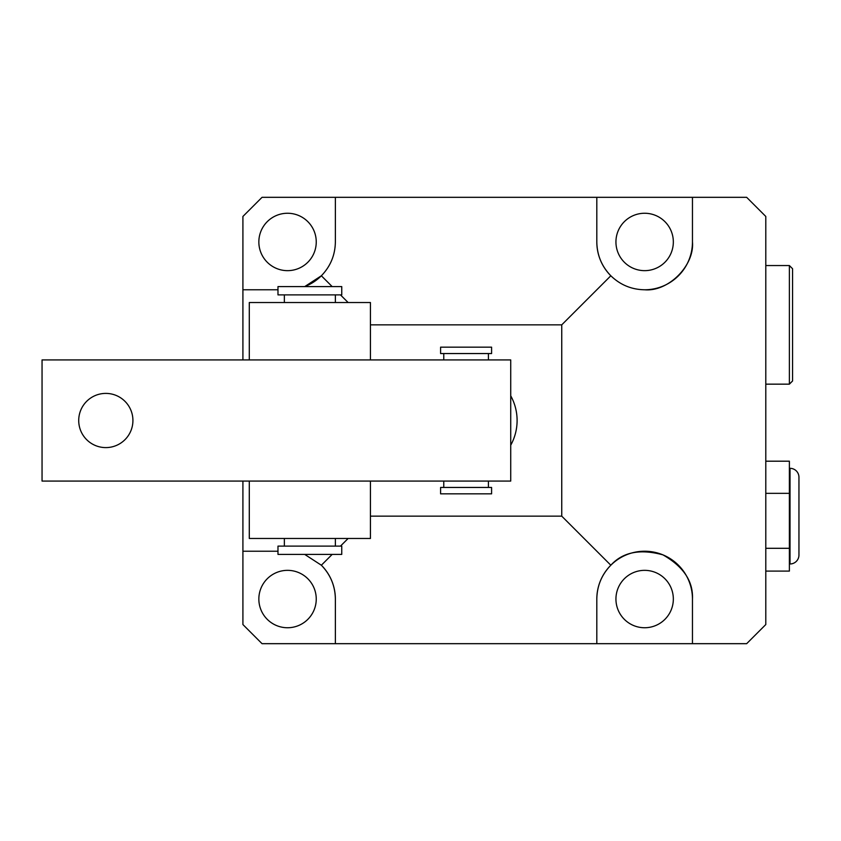 <?xml version="1.0" encoding="UTF-8"?>
<svg xmlns="http://www.w3.org/2000/svg" width="841" height="841" viewBox="0 0 841 841"><rect width="100%" height="100%" fill="white"/><g stroke="black" fill="none" stroke-linecap="round" stroke-linejoin="round"><path stroke-width="1.26" d="M789.384 563.975L790.025 563.975A8.925 8.925 0 0 0 798.95 555.049L798.95 477.246A8.925 8.925 0 0 0 790.025 468.321L789.384 468.321M789.384 265.546L792.569 268.742L792.569 380.962L789.384 384.158L789.384 265.546L765.794 265.546M789.384 384.158L765.794 384.158M332.174 286.592L321.357 275.774L304.715 286.592A47.821 47.821 0 0 0 321.357 275.774C330.492 266.355 335.16 255.075 335.37 241.956L335.37 197.32L596.816 197.32L596.816 241.956A47.821 47.821 0 0 0 610.829 275.774C620.248 284.899 631.517 289.567 644.637 289.777C668.301 291.922 694.603 265.619 692.458 241.956L692.458 197.32L746.661 197.32L765.794 216.452L765.794 624.548L746.661 643.68L692.458 643.68L692.458 599.044A47.821 47.821 0 0 0 644.637 551.223A47.821 47.821 0 0 0 596.816 599.044L596.816 643.68L692.458 643.68M644.637 289.777A47.821 47.821 0 0 0 692.458 241.956M510.729 395.806A51.017 51.017 0 0 1 510.729 445.194M287.548 270.655A28.699 28.699 0 0 1 258.849 241.956A28.699 28.699 0 0 1 287.548 213.257A28.699 28.699 0 0 1 316.248 241.956A28.699 28.699 0 0 1 287.548 270.655M644.637 270.655A28.699 28.699 0 0 1 615.938 241.956A28.699 28.699 0 0 1 644.637 213.257A28.699 28.699 0 0 1 673.336 241.956A28.699 28.699 0 0 1 644.637 270.655M644.637 627.743A28.699 28.699 0 0 1 615.938 599.044A28.699 28.699 0 0 1 644.637 570.345A28.699 28.699 0 0 1 673.336 599.044A28.699 28.699 0 0 1 644.637 627.743M287.548 627.743A28.699 28.699 0 0 1 258.849 599.044A28.699 28.699 0 0 1 287.548 570.345A28.699 28.699 0 0 1 316.248 599.044A28.699 28.699 0 0 1 287.548 627.743M765.794 493.341L789.384 493.341L789.384 461.194L765.794 461.194M789.384 493.341L789.384 548.3L765.794 548.3M789.384 548.3L789.384 571.102L765.794 571.102M242.912 481.073L242.912 624.548L262.045 643.68L596.816 643.68M277.982 551.223L242.912 551.223M332.174 554.408L321.357 565.226L304.715 554.408M348.121 538.471L340.468 546.114M370.439 516.153L561.746 516.153L561.746 324.847L610.829 275.774C601.693 266.355 597.026 255.075 596.816 241.956M370.439 324.847L561.746 324.847M335.37 197.32L262.045 197.32L242.912 216.452L242.912 359.927M692.458 197.32L596.816 197.32M242.912 289.777L277.982 289.777M692.458 599.044C693.299 581.299 683.46 566.582 662.939 554.86C640.148 548.637 622.771 552.085 610.829 565.226C601.693 574.645 597.026 585.925 596.816 599.044M335.37 643.68L335.37 599.044A47.821 47.821 0 0 0 321.357 565.226C330.492 574.645 335.16 585.925 335.37 599.044M610.829 565.226L561.746 516.153M340.468 294.886L348.121 302.529M370.439 481.073L370.439 538.471L249.293 538.471L249.293 481.073M370.439 302.529L249.293 302.529L249.293 359.927L370.439 359.927L370.439 302.529M105.819 393.399A27.101 27.101 0 0 0 78.718 420.5A27.101 27.101 0 0 0 105.819 447.601A27.101 27.101 0 0 0 132.92 420.5A27.101 27.101 0 0 0 105.819 393.399M510.729 481.073L510.729 359.927L42.05 359.927L42.05 481.073L510.729 481.073M466.093 353.546L491.596 353.546L491.596 347.165L440.589 347.165L440.589 353.546L466.093 353.546M491.596 493.835L440.589 493.835L440.589 487.454L491.596 487.454L491.596 493.835M309.866 294.886L341.751 294.886L341.751 286.592L277.982 286.592L277.982 294.886L309.866 294.886M341.751 554.408L277.982 554.408L277.982 546.114L341.751 546.114L341.751 554.408M790.025 563.975L790.025 468.321M488.411 353.546L488.411 359.927M488.411 481.073L488.411 487.454M443.775 481.073L443.775 487.454M443.775 353.546L443.775 359.927M335.37 294.886L335.37 302.529M335.37 538.471L335.37 546.114M284.363 538.471L284.363 546.114M284.363 294.886L284.363 302.529"/></g></svg>
